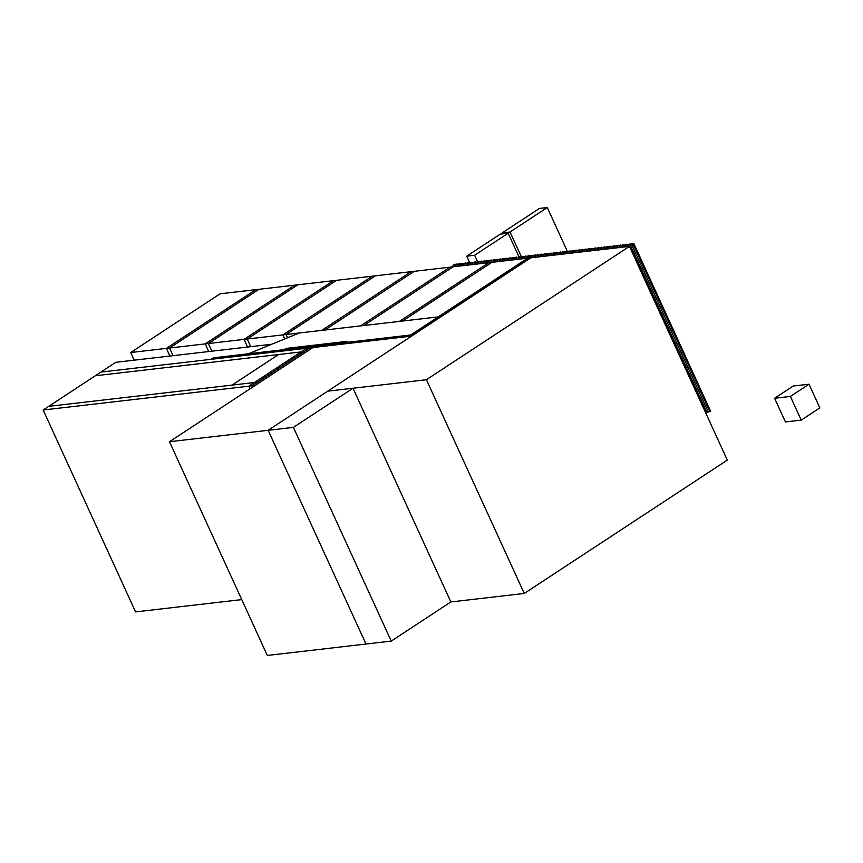 <?xml version="1.0" encoding="UTF-8"?>
<svg xmlns="http://www.w3.org/2000/svg" width="863" height="863" viewBox="0 0 863 863"><rect width="100%" height="100%" fill="white"/><g stroke="black" fill="none" stroke-linecap="round" stroke-linejoin="round"><path stroke-width="1.29" d="M809.009 384.208L790.379 396.441L801.22 420.119L819.85 407.886L809.009 384.208L793.226 386.031L774.596 398.264L785.438 421.942L801.22 420.119M790.379 396.441L774.596 398.264M474.628 255.254L508.167 233.237L500.27 234.143L466.743 256.171L474.628 255.254L477.519 261.565M518.943 256.775L508.167 233.237M466.743 256.171L469.806 262.859M539.386 208.458L502.137 232.924L510.022 232.007L547.282 207.541L539.386 208.458M567.433 251.554L547.282 207.541M510.022 232.007L521.241 256.505M502.137 232.924L502.568 233.884M491.964 262.309L402.546 321.036L438.221 316.904L527.638 258.177L491.964 262.309L402.546 321.036L399.386 321.403L488.803 262.676L453.129 266.807L363.711 325.534L399.386 321.403L488.803 262.676L491.964 262.309M438.221 316.904L299.299 332.989L244.24 355.491L408.415 336.473L438.221 316.904M468.221 263.053L469.796 262.87L468.221 263.053M469.051 263.355L469.752 264.887L469.051 263.355L472.126 262.19L469.051 263.355M467.476 263.539L468.178 265.07L467.476 263.539L468.965 262.557L464.316 263.905L465.901 263.722L466.603 265.254L465.901 263.722L467.476 263.539M470.637 263.172L471.338 264.704L470.637 263.172L472.956 262.503L470.637 263.172M472.212 262.988L472.913 264.52L472.212 262.988L475.276 261.823L472.212 262.988M473.787 262.805L474.488 264.337L473.787 262.805L476.117 262.136L473.787 262.805M475.373 262.622L476.074 264.154L475.373 262.622L478.436 261.457L475.373 262.622M476.948 262.438L477.649 263.97L476.948 262.438L479.267 261.769L476.948 262.438M478.523 262.255L479.224 263.787L478.523 262.255L481.597 261.101L478.523 262.255M480.108 262.072L480.81 263.603L480.108 262.072L482.428 261.403L480.108 262.072M481.683 261.888L482.385 263.42L481.683 261.888L484.747 260.734L481.683 261.888M483.258 261.705L483.96 263.237L483.258 261.705L485.589 261.036L483.258 261.705M484.844 261.521L485.545 263.053L484.844 261.521L487.908 260.367L484.844 261.521M486.419 261.338L487.12 262.87L486.419 261.338L488.738 260.669L486.419 261.338M487.994 261.165L488.695 262.686L487.994 261.165L491.069 260L487.994 261.165M489.58 260.982L490.281 262.503L489.58 260.982L491.899 260.302L489.58 260.982M464.316 263.905L465.017 265.437L464.316 263.905L465.804 262.924L461.166 264.272L462.741 264.089L463.442 265.621L462.741 264.089L464.316 263.905M461.166 264.272L461.867 265.804L461.166 264.272L462.654 263.291L458.005 264.639L459.58 264.456L460.281 265.987L459.58 264.456L461.166 264.272M491.155 260.799L491.856 262.33L491.155 260.799L494.229 259.634L491.155 260.799M492.73 260.615L493.431 262.147L492.73 260.615L495.06 259.936L492.73 260.615M494.316 260.432L495.017 261.964L494.316 260.432L497.379 259.267L494.316 260.432M495.891 260.248L496.592 261.78L495.891 260.248L498.21 259.569L495.891 260.248M497.466 260.065L498.167 261.597L497.466 260.065L500.54 258.9L497.466 260.065M499.051 259.882L499.753 261.413L499.051 259.882L501.371 259.213L499.051 259.882M500.626 259.698L501.327 261.23L500.626 259.698L503.701 258.533L500.626 259.698M502.201 259.515L502.902 261.047L502.201 259.515L504.531 258.846L502.201 259.515M503.787 259.332L504.488 260.863L503.787 259.332L506.851 258.166L503.787 259.332M505.362 259.148L506.063 260.68L505.362 259.148L507.681 258.479L505.362 259.148M506.937 258.965L507.638 260.497L506.937 258.965L510.011 257.8L506.937 258.965M508.523 258.781L509.224 260.313L508.523 258.781L510.842 258.113L508.523 258.781M510.098 258.598L510.799 260.13L510.098 258.598L513.172 257.444L510.098 258.598M511.673 258.415L512.374 259.946L511.673 258.415L514.003 257.746L511.673 258.415M513.258 258.231L513.96 259.763L513.258 258.231L516.322 257.077L513.258 258.231M514.833 258.048L515.535 259.58L514.833 258.048L517.153 257.379L514.833 258.048M516.408 257.864L517.11 259.396L516.408 257.864L519.483 256.71L516.408 257.864M517.994 257.681L518.695 259.213L517.994 257.681L520.313 257.012L517.994 257.681M519.569 257.508L520.27 259.029L519.569 257.508L522.644 256.343L519.569 257.508M521.144 257.325L521.845 258.846L521.144 257.325L523.474 256.645L521.144 257.325M522.73 257.142L523.431 258.673L522.73 257.142L525.794 255.977L522.73 257.142M524.305 256.958L525.006 258.49L524.305 256.958L526.635 256.279L524.305 256.958M525.88 256.775L526.581 258.307L525.88 256.775L528.954 255.61L525.88 256.775M527.466 256.591L528.21 258.231L527.466 256.591L529.785 255.912L527.466 256.591M529.041 256.408L529.655 257.746L529.041 256.408L532.115 255.243L529.041 256.408M530.616 256.225L531.317 257.757L530.616 256.225L532.946 255.556L530.616 256.225M532.201 256.041L532.903 257.573L532.201 256.041L535.265 254.876L532.201 256.041M533.776 255.858L534.477 257.39L533.776 255.858L536.106 255.189L533.776 255.858M535.351 255.675L536.052 257.206L535.351 255.675L538.426 254.509L535.351 255.675M536.937 255.491L537.638 257.023L536.937 255.491L539.256 254.822L536.937 255.491M538.512 255.308L539.213 256.84L538.512 255.308L541.586 254.143L538.512 255.308M540.087 255.124L540.788 256.656L540.087 255.124L542.417 254.456L540.087 255.124M541.673 254.941L542.374 256.473L541.673 254.941L544.736 253.787L541.673 254.941M543.248 254.758L543.949 256.289L543.248 254.758L545.578 254.089L543.248 254.758M544.833 254.574L545.524 256.106L544.833 254.574L547.897 253.42L544.833 254.574M546.408 254.391L547.11 255.923L546.408 254.391L548.728 253.722L546.408 254.391M547.983 254.207L548.685 255.739L547.983 254.207L551.058 253.053L547.983 254.207M549.569 254.024L550.26 255.556L549.569 254.024L551.889 253.355L549.569 254.024M551.144 253.841L551.845 255.372L551.144 253.841L554.208 252.686L551.144 253.841M552.719 253.668L553.42 255.189L552.719 253.668L555.049 252.988L552.719 253.668M554.305 253.485L555.006 255.017L554.305 253.485L557.369 252.32L554.305 253.485M555.88 253.301L556.581 254.833L555.88 253.301L558.199 252.622L555.88 253.301M557.455 253.118L558.156 254.65L557.455 253.118L560.529 251.953L557.455 253.118M559.041 252.935L559.742 254.466L559.041 252.935L561.36 252.255L559.041 252.935M560.616 252.751L561.317 254.283L560.616 252.751L563.679 251.586L560.616 252.751M562.191 252.568L562.892 254.1L562.191 252.568L564.521 251.899L562.191 252.568M563.776 252.384L564.478 253.916L563.776 252.384L566.84 251.219L563.776 252.384M565.351 252.201L566.052 253.733L565.351 252.201L567.671 251.532L565.351 252.201M566.926 252.018L567.627 253.549L566.926 252.018L570.001 250.853L566.926 252.018M568.512 251.834L569.213 253.366L568.512 251.834L570.831 251.165L568.512 251.834M570.087 251.651L570.788 253.183L570.087 251.651L573.151 250.486L570.087 251.651M571.662 251.467L572.363 252.999L571.662 251.467L573.992 250.799L571.662 251.467M573.248 251.284L573.949 252.816L573.248 251.284L576.311 250.13L573.248 251.284M574.823 251.101L575.524 252.632L574.823 251.101L577.142 250.432L574.823 251.101M576.398 250.917L577.099 252.449L576.398 250.917L579.472 249.763L576.398 250.917M577.983 250.734L578.685 252.266L577.983 250.734L580.303 250.065L577.983 250.734M579.558 250.55L580.26 252.082L579.558 250.55L582.622 249.396L579.558 250.55M581.133 250.367L581.835 251.899L581.133 250.367L583.464 249.698L581.133 250.367M582.719 250.184L583.42 251.716L582.719 250.184L585.783 249.029L582.719 250.184M584.294 250.011L584.995 251.532L584.294 250.011L586.613 249.331L584.294 250.011M585.869 249.828L586.57 251.349L585.869 249.828L588.944 248.663L585.869 249.828M587.455 249.644L588.156 251.176L587.455 249.644L589.774 248.965L587.455 249.644M589.03 249.461L589.731 250.993L589.03 249.461L592.094 248.296L589.03 249.461M590.605 249.278L591.306 250.809L590.605 249.278L592.935 248.598L590.605 249.278M100.895 372.093L244.24 355.491L271.769 344.24L115.804 362.309L100.895 372.093L306.592 348.264L301.004 351.931L95.308 375.761L100.895 372.093M48.738 406.344L232.018 385.114L278.587 354.531L95.308 375.761L48.738 406.344L254.434 382.514L248.846 386.193L43.15 410.011L48.738 406.344M250.043 388.814L248.846 386.193L301.004 351.931L278.587 354.531L232.018 385.114L254.434 382.514L306.592 348.264L312.913 347.53L169.472 441.727L268.134 430.303L411.575 336.106L312.913 347.53L255.157 385.459L252.007 385.826L309.752 347.897L302.298 352.794L299.137 353.161L302.298 352.794L294.844 357.692L291.694 358.048L294.844 357.692L287.401 362.579L284.24 362.945L287.401 362.579L279.946 367.476L276.786 367.843L279.946 367.476L272.492 372.363L269.332 372.73L272.492 372.363L265.038 377.26L261.888 377.627L265.038 377.26L257.595 382.158L254.434 382.514L257.595 382.158L252.007 385.826L252.6 387.131L252.007 385.826L248.846 386.193L250.043 388.814M43.15 410.011L135.577 611.899L241.748 599.602M414.294 271.306L324.876 330.033L360.551 325.89L449.968 267.174L414.294 271.306L324.876 330.033L321.716 330.389L411.133 271.672L375.459 275.804L286.041 334.531L321.716 330.389L411.133 271.672L414.294 271.306M363.711 325.534L360.551 325.89L449.968 267.174L453.129 266.807L363.711 325.534M286.041 334.531L287.541 337.8L286.041 334.531L282.881 334.887L372.298 276.171L336.624 280.302L247.206 339.03L282.881 334.887L284.736 338.943L282.881 334.887L372.298 276.171L375.459 275.804L286.041 334.531M247.206 339.03L250.712 346.678L247.206 339.03L244.046 339.386L333.474 280.669L297.789 284.801L208.371 343.528L244.046 339.386L247.552 347.045L244.046 339.386L333.474 280.669L336.624 280.302L247.206 339.03M208.371 343.528L211.877 351.176L208.371 343.528L205.221 343.884L294.639 285.168L258.954 289.299L169.536 348.026L205.221 343.884L208.717 351.543L205.221 343.884L294.639 285.168L297.789 284.801L208.371 343.528M169.536 348.026L173.042 355.675L169.536 348.026L166.386 348.382L255.804 289.666L220.119 293.798L130.701 352.525L166.386 348.382L169.882 356.041L166.386 348.382L255.804 289.666L258.954 289.299L169.536 348.026M130.701 352.525L134.207 360.173M169.472 441.727L267.314 655.459L365.988 644.025L268.134 430.303L293.388 427.379L352.999 388.231L327.746 391.155L268.134 430.303L365.988 644.025L391.241 641.101L450.853 601.953L524.262 593.453L727.315 460.108L629.461 246.387L530.799 257.81L327.746 391.155L426.408 379.731L629.461 246.387M426.408 379.731L524.262 593.453M450.853 601.953L352.999 388.231M293.388 427.379L391.241 641.101M458.005 264.639L458.706 266.171L458.005 264.639L459.494 263.657L454.844 264.995L456.43 264.822L457.131 266.343L456.43 264.822L458.005 264.639M454.844 264.995L455.545 266.527L454.844 264.995L456.333 264.024L452.956 265.221L453.97 266.71L453.269 265.178L454.844 264.995M452.956 265.221L453.658 266.753M592.191 249.094L592.892 250.626L592.191 249.094L595.254 247.929L592.191 249.094M593.766 248.911L594.467 250.443L593.766 248.911L596.085 248.242L593.766 248.911M595.341 248.727L596.042 250.259L595.341 248.727L598.415 247.562L595.341 248.727M596.926 248.544L597.628 250.076L596.926 248.544L599.246 247.875L596.926 248.544M598.501 248.361L599.202 249.892L598.501 248.361L601.576 247.196L598.501 248.361M600.076 248.177L600.777 249.709L600.076 248.177L602.406 247.508L600.076 248.177M601.662 247.994L602.363 249.526L601.662 247.994L604.726 246.829L601.662 247.994M603.237 247.81L603.938 249.342L603.237 247.81L605.556 247.142L603.237 247.81M604.812 247.627L605.513 249.159L604.812 247.627L607.886 246.473L604.812 247.627M606.398 247.444L607.099 248.976L606.398 247.444L608.717 246.775L606.398 247.444M607.973 247.26L608.674 248.792L607.973 247.26L611.047 246.106L607.973 247.26M609.548 247.077L610.249 248.609L609.548 247.077L611.878 246.408L609.548 247.077M611.133 246.894L611.835 248.425L611.133 246.894L614.197 245.739L611.133 246.894M612.708 246.71L613.41 248.242L612.708 246.71L615.028 246.041L612.708 246.71M614.283 246.527L614.985 248.059L614.283 246.527L617.358 245.372L614.283 246.527M615.869 246.354L616.57 247.875L615.869 246.354L618.188 245.675L615.869 246.354M617.444 246.171L618.145 247.692L617.444 246.171L620.519 245.006L617.444 246.171M619.019 245.987L619.72 247.519L619.019 245.987L621.349 245.308L619.019 245.987M620.605 245.804L621.306 247.336L620.605 245.804L623.669 244.639L620.605 245.804M622.18 245.621L622.881 247.152L622.18 245.621L624.51 244.941L622.18 245.621M623.755 245.437L624.456 246.969L623.755 245.437L626.829 244.272L623.755 245.437M625.341 245.254L626.042 246.786L625.341 245.254L627.66 244.585L625.341 245.254M626.916 245.07L627.617 246.602L626.916 245.07L629.99 243.905L626.916 245.07M628.491 244.887L629.192 246.419L628.491 244.887L630.821 244.218L628.491 244.887M705.449 412.363L706.765 412.212L630.076 244.704L706.765 412.212L710.67 411.349L633.981 243.851L631.651 244.52L633.14 243.539L631.565 243.722L630.076 244.704L631.651 244.52L708.34 412.029L631.651 244.52L633.981 243.851M633.226 244.337L709.925 411.845M412.816 335.286L410.001 336.29M409.914 336.085L211.338 359.094L213.193 357.865L409.882 335.081A2.675 0.593 -24.6 0 0 411.543 334.596A2.675 0.593 -24.6 0 0 413.323 333.679L528.803 257.843L530.378 257.659L412.665 334.963M347.002 341.37L287.012 348.318L283.571 349.72L346.721 342.406L347.002 341.37"/></g></svg>
